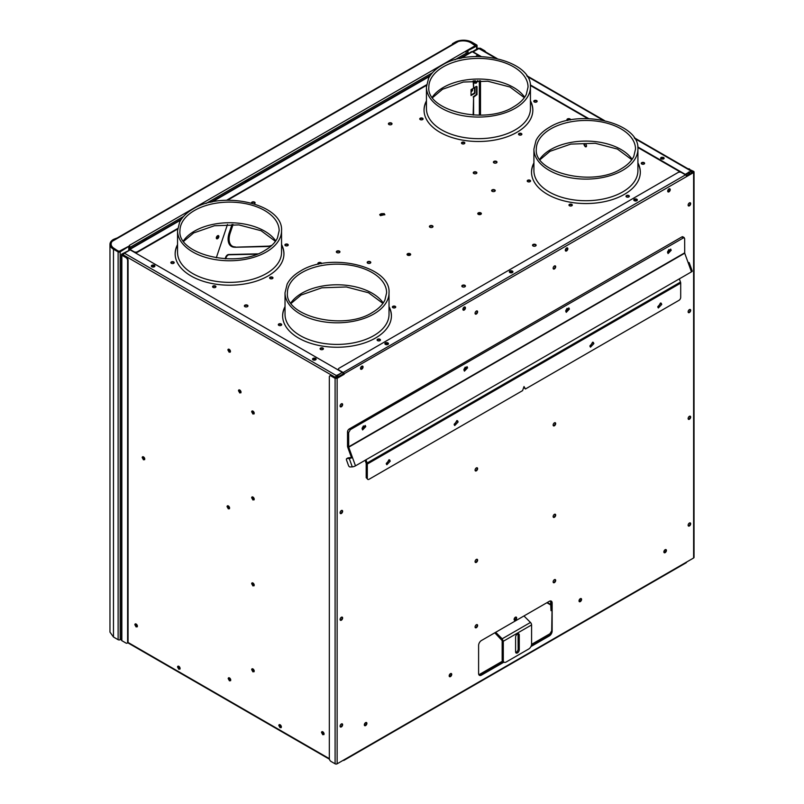 <?xml version="1.0" encoding="UTF-8"?>
<svg xmlns="http://www.w3.org/2000/svg" width="804" height="804" viewBox="0 0 804 804"><rect width="100%" height="100%" fill="white"/><g stroke="black" fill="none" stroke-linecap="round" stroke-linejoin="round"><path stroke-width="1.21" d="M473.144 80.892L473.596 88.038L473.596 80.862M473.596 88.038L476.42 86.4L476.993 86.731L476.993 94.57L473.596 97.183L473.596 115.032M473.596 173.393L473.596 172.709M477.867 80.732L476.139 83.214L474.41 83.063L474.41 80.822M123.414 255.602L123.414 254.979A1.437 0.834 120 0 1 124.429 253.21L130.198 249.883L342.323 372.352L336.554 376.202L335.992 378.212M230.286 352.162L228.547 349.147M240.868 392.875L239.12 389.86M254.044 413.959L252.305 410.944M254.044 499.907L252.305 496.882M254.044 585.845L252.305 582.83M254.044 671.782L252.305 668.767M323.901 734.655L322.163 731.63M281.209 727.64L279.47 724.615M230.567 680.767L228.828 677.752M179.935 669.169L178.186 666.144M137.233 626.879L135.494 623.864M229.441 508.781L227.693 505.766M144.589 459.737L142.851 456.712M230.467 351.519A1.799 1.035 -120 0 0 229.19 349.318A1.799 1.035 -120 0 0 228.286 349.227A1.799 1.035 -120 0 0 227.914 350.052L229.19 352.252L230.467 351.519L229.19 352.252M241.039 392.231A1.799 1.035 -120 0 0 239.773 390.03A1.799 1.035 -120 0 0 238.868 389.94A1.799 1.035 -120 0 0 238.497 390.764L239.773 392.965L241.039 392.231L239.773 392.965M254.225 413.316A1.799 1.035 -120 0 0 252.948 411.115A1.799 1.035 -120 0 0 252.044 411.025A1.799 1.035 -120 0 0 251.672 411.849L252.948 414.05L254.225 413.316L252.948 414.05M254.225 499.264A1.799 1.035 -120 0 0 252.948 497.053A1.799 1.035 -120 0 0 252.044 496.962A1.799 1.035 -120 0 0 251.672 497.787L252.948 499.998L254.225 499.264L252.948 499.998M254.225 585.201A1.799 1.035 -120 0 0 252.948 583A1.799 1.035 -120 0 0 252.044 582.91A1.799 1.035 -120 0 0 251.672 583.734L252.948 585.935L254.225 585.201L252.948 585.935M254.225 671.139A1.799 1.035 -120 0 0 252.948 668.938A1.799 1.035 -120 0 0 252.044 668.848A1.799 1.035 -120 0 0 251.672 669.672L252.948 671.883L254.225 671.139L252.948 671.883M324.082 734.012A1.799 1.035 -120 0 0 322.806 731.801A1.799 1.035 -120 0 0 321.912 731.71A1.799 1.035 -120 0 0 321.53 732.534L322.806 734.745L324.082 734.012L322.806 734.745M281.38 726.997A1.799 1.035 -120 0 0 280.114 724.786A1.799 1.035 -120 0 0 279.209 724.695A1.799 1.035 -120 0 0 278.837 725.52L280.114 727.731L281.38 726.997L280.114 727.731M230.748 680.124A1.799 1.035 -120 0 0 229.472 677.913A1.799 1.035 -120 0 0 228.577 677.832A1.799 1.035 -120 0 0 228.205 678.656L229.472 680.857L230.748 680.124L229.472 680.857M180.106 668.526A1.799 1.035 -120 0 0 178.84 666.315A1.799 1.035 -120 0 0 177.935 666.225A1.799 1.035 -120 0 0 177.563 667.049L178.84 669.26L180.106 668.526L178.84 669.26M137.414 626.236A1.799 1.035 -120 0 0 136.137 624.035A1.799 1.035 -120 0 0 135.243 623.944A1.799 1.035 -120 0 0 134.871 624.768L136.137 626.969L137.414 626.236L136.137 626.969M229.612 508.138A1.799 1.035 -120 0 0 228.346 505.937A1.799 1.035 -120 0 0 227.442 505.847A1.799 1.035 -120 0 0 227.07 506.671L228.346 508.882L229.612 508.138L228.346 508.882M144.77 459.094A1.799 1.035 -120 0 0 143.494 456.883A1.799 1.035 -120 0 0 142.589 456.793A1.799 1.035 -120 0 0 142.218 457.617L143.494 459.828L144.77 459.094L143.494 459.828M336.404 376.312L336.484 376.493A1.196 0.693 -120 0 0 337.117 377.176L337.117 377.83L337.117 377.176A1.196 0.693 120 0 0 337.75 376.493L337.188 375.508M689.259 173.805A1.196 0.693 120 0 0 689.561 173.704L690.013 174.096M340.836 404.261A1.799 1.035 -60 0 1 340.303 405.095M340.836 510.982A1.799 1.035 -60 0 1 340.303 511.806M340.836 617.693A1.799 1.035 -60 0 1 340.303 618.517M340.836 724.404A1.799 1.035 -60 0 1 340.303 725.228M342.323 372.352L336.554 375.679A1.437 0.834 120 0 0 335.539 377.438L335.539 378.071M312.585 359.378L316.062 359.378M151.363 266.305L154.85 266.305M315.59 358.383A1.799 1.035 180 0 1 316.123 359.117A1.799 1.035 180 0 1 315.007 360.081A1.799 1.035 180 0 1 313.047 359.86A1.799 1.035 180 0 1 312.525 359.117A1.799 1.035 180 0 1 313.63 358.162A1.799 1.035 180 0 1 315.59 358.383M154.378 265.31A1.799 1.035 180 0 1 154.911 266.044A1.799 1.035 180 0 1 153.795 267.008A1.799 1.035 180 0 1 151.835 266.777A1.799 1.035 180 0 1 151.313 266.044A1.799 1.035 180 0 1 152.418 265.089A1.799 1.035 180 0 1 154.378 265.31M360.745 369.086L361.911 368.423M463.144 309.972L464.31 309.299M565.544 250.858L566.709 250.185M667.933 191.734L669.099 191.061M688.365 172.237L689.38 173.996A1.196 0.693 120 0 0 689.42 174.016A1.196 0.693 120 0 0 690.013 173.965L690.013 173.433A1.196 0.693 60 0 1 689.38 172.749L688.927 172.006M336.062 376.805A1.196 0.693 -120 0 0 336.665 377.438L337.569 377.438A1.196 0.693 120 0 0 338.203 376.754L337.75 376.493M688.335 524.298A1.799 1.035 120 0 0 688.867 523.464M667.752 190.638A1.799 1.035 120 0 0 668.606 189.161M462.963 308.877A1.799 1.035 120 0 0 463.818 307.389M360.564 367.991A1.799 1.035 120 0 0 361.418 366.513M565.353 249.753A1.799 1.035 120 0 0 566.207 248.275M688.335 310.867A1.799 1.035 120 0 0 688.867 310.042M688.335 204.156A1.799 1.035 120 0 0 688.867 203.332M688.335 417.588A1.799 1.035 120 0 0 688.867 416.753M473.144 115.012L473.596 97.183M476.531 86.36L476.541 94.309L473.144 96.922M477.415 80.742L475.687 82.953L474.41 82.842M629.281 196.508A1.678 0.975 -0 0 0 628.849 196.086A1.678 0.975 -0 0 0 626.045 196.508M644.557 163.584A1.678 0.975 -0 0 0 642.507 162.91A1.678 0.975 -0 0 0 641.321 163.584M572.257 205.321A1.678 0.975 -0 0 0 572.317 205.07A1.678 0.975 -0 0 0 570.85 204.105A1.678 0.975 -0 0 0 569.011 204.819A1.678 0.975 -0 0 0 568.951 205.07A1.678 0.975 -0 0 0 570.418 206.025A1.678 0.975 -0 0 0 572.257 205.321A1.678 0.975 -0 0 0 570.639 204.618A1.678 0.975 -0 0 0 569.021 205.332M530.509 181.222A1.678 0.975 -0 0 0 528.459 180.548A1.678 0.975 -0 0 0 527.273 181.222M640.306 172.408A54.401 31.406 -0 0 0 637.914 163.443M533.916 163.443A54.401 31.406 -0 0 0 531.514 172.408M533.916 162.921A54.401 31.406 -0 0 0 531.514 172.146A54.401 31.406 -0 0 0 547.454 194.347A54.401 31.406 -0 0 0 606.729 201.161A54.401 31.406 -0 0 0 640.316 172.146A54.401 31.406 -0 0 0 637.914 162.921M426.442 100.872A54.401 31.406 -0 0 0 424.04 110.088A54.401 31.406 -0 0 0 439.979 132.298A54.401 31.406 -0 0 0 499.254 139.112A54.401 31.406 -0 0 0 532.841 110.088A54.401 31.406 -0 0 0 530.439 100.872M285.028 306.615A54.401 31.406 -0 0 0 282.626 315.841A54.401 31.406 -0 0 0 298.555 338.042A54.401 31.406 -0 0 0 357.84 344.856A54.401 31.406 -0 0 0 391.417 315.841A54.401 31.406 -0 0 0 389.025 306.615M177.553 244.567A54.401 31.406 -0 0 0 175.151 253.783A54.401 31.406 -0 0 0 191.081 275.993A54.401 31.406 -0 0 0 250.366 282.807A54.401 31.406 -0 0 0 283.943 253.783A54.401 31.406 -0 0 0 281.551 244.567M628.849 195.563A1.678 0.975 -0 0 0 627.019 195.352A1.678 0.975 -0 0 0 625.984 196.246A1.678 0.975 -0 0 0 626.477 196.93A1.678 0.975 -0 0 0 628.306 197.141A1.678 0.975 -0 0 0 629.341 196.246A1.678 0.975 -0 0 0 628.849 195.563M529.323 181.905A1.678 0.975 -0 0 0 530.57 180.96A1.678 0.975 -0 0 0 528.459 180.026A1.678 0.975 -0 0 0 527.213 180.96A1.678 0.975 -0 0 0 529.323 181.905M642.507 162.388A1.678 0.975 -0 0 0 641.26 163.323A1.678 0.975 -0 0 0 643.371 164.257A1.678 0.975 -0 0 0 644.617 163.323A1.678 0.975 -0 0 0 642.507 162.388M420.974 117.977A1.678 0.975 -0 0 0 419.738 118.912A1.678 0.975 -0 0 0 421.849 119.846A1.678 0.975 -0 0 0 423.095 118.912A1.678 0.975 -0 0 0 420.974 117.977M461.536 142.76A1.678 0.975 -0 0 0 461.476 143.011A1.678 0.975 -0 0 0 462.943 143.976A1.678 0.975 -0 0 0 464.782 143.263A1.678 0.975 -0 0 0 464.843 143.011A1.678 0.975 -0 0 0 463.375 142.057A1.678 0.975 -0 0 0 461.536 142.76M519.002 134.881A1.678 0.975 -0 0 0 520.831 135.092A1.678 0.975 -0 0 0 521.866 134.198A1.678 0.975 -0 0 0 521.374 133.504A1.678 0.975 -0 0 0 519.545 133.293A1.678 0.975 -0 0 0 518.51 134.198A1.678 0.975 -0 0 0 519.002 134.881M535.896 102.208A1.678 0.975 -0 0 0 537.142 101.274A1.678 0.975 -0 0 0 535.032 100.329A1.678 0.975 -0 0 0 533.786 101.274A1.678 0.975 -0 0 0 535.896 102.208M377.578 340.625A1.678 0.975 -0 0 0 379.418 340.836A1.678 0.975 -0 0 0 380.453 339.941A1.678 0.975 -0 0 0 379.96 339.258A1.678 0.975 -0 0 0 378.131 339.047A1.678 0.975 -0 0 0 377.086 339.941A1.678 0.975 -0 0 0 377.578 340.625M394.483 307.952A1.678 0.975 -0 0 0 395.729 307.017A1.678 0.975 -0 0 0 393.618 306.083A1.678 0.975 -0 0 0 392.372 307.017A1.678 0.975 -0 0 0 394.483 307.952M279.561 323.721A1.678 0.975 -0 0 0 278.315 324.655A1.678 0.975 -0 0 0 280.435 325.6A1.678 0.975 -0 0 0 281.681 324.655A1.678 0.975 -0 0 0 279.561 323.721M320.123 348.514A1.678 0.975 -0 0 0 320.062 348.765A1.678 0.975 -0 0 0 321.53 349.72A1.678 0.975 -0 0 0 323.369 349.016A1.678 0.975 -0 0 0 323.429 348.765A1.678 0.975 -0 0 0 321.962 347.8A1.678 0.975 -0 0 0 320.123 348.514M286.144 244.024A1.678 0.975 -0 0 0 284.897 244.969A1.678 0.975 -0 0 0 287.008 245.903A1.678 0.975 -0 0 0 288.254 244.969A1.678 0.975 -0 0 0 286.144 244.024M272.486 277.199A1.678 0.975 -0 0 0 270.657 276.998A1.678 0.975 -0 0 0 269.611 277.893A1.678 0.975 -0 0 0 270.104 278.576A1.678 0.975 -0 0 0 271.943 278.787A1.678 0.975 -0 0 0 272.978 277.893A1.678 0.975 -0 0 0 272.486 277.199M215.894 286.958A1.678 0.975 -0 0 0 215.954 286.706A1.678 0.975 -0 0 0 214.487 285.752A1.678 0.975 -0 0 0 212.648 286.455A1.678 0.975 -0 0 0 212.588 286.706A1.678 0.975 -0 0 0 214.055 287.671A1.678 0.975 -0 0 0 215.894 286.958A1.678 0.975 -0 0 0 214.266 286.264A1.678 0.975 -0 0 0 212.648 286.968M172.96 263.551A1.678 0.975 -0 0 0 174.207 262.606A1.678 0.975 -0 0 0 172.086 261.672A1.678 0.975 -0 0 0 170.84 262.606A1.678 0.975 -0 0 0 172.96 263.551M380.463 215.643L379.719 214.598L384.091 213.552L384.835 214.598L380.463 215.643M512.781 272.234A1.799 1.035 -0 0 0 512.409 271.933A1.799 1.035 -0 0 0 509.495 272.234M637.22 200.387A1.799 1.035 -0 0 0 636.848 200.085A1.799 1.035 -0 0 0 633.934 200.387M663.993 158.609A1.799 1.035 -0 0 0 663.632 158.298A1.799 1.035 -0 0 0 660.707 158.609M567.001 119.947A1.799 1.035 -0 0 1 568.267 119.203A1.799 1.035 -0 0 1 570.016 119.474A1.799 1.035 -0 0 1 570.478 119.937A1.799 1.035 -0 0 0 570.538 119.685A1.799 1.035 -0 0 0 570.016 118.952A1.799 1.035 -0 0 0 568.046 118.721A1.799 1.035 -0 0 0 566.941 119.685A1.799 1.035 -0 0 0 567.463 120.419A1.799 1.035 -0 0 0 567.634 120.499M496.48 161.403A1.799 1.035 -0 0 0 494.51 161.182A1.799 1.035 -0 0 0 493.405 162.137A1.799 1.035 -0 0 0 493.927 162.87A1.799 1.035 -0 0 0 495.887 163.101A1.799 1.035 -0 0 0 497.003 162.137A1.799 1.035 -0 0 0 496.48 161.403M154.75 266.466A1.799 1.035 -0 0 0 154.378 266.164A1.799 1.035 -0 0 0 151.464 266.466M247.431 305.188A1.799 1.035 -0 0 0 245.471 304.957A1.799 1.035 -0 0 0 244.366 305.922A1.799 1.035 -0 0 0 244.888 306.656A1.799 1.035 -0 0 0 246.848 306.877A1.799 1.035 -0 0 0 247.964 305.922A1.799 1.035 -0 0 0 247.431 305.188M321.469 263.652A1.799 1.035 -0 0 0 321.499 263.461A1.799 1.035 -0 0 0 320.967 262.727A1.799 1.035 -0 0 0 319.007 262.506A1.799 1.035 -0 0 0 317.892 263.461A1.799 1.035 -0 0 0 318.424 264.204A1.799 1.035 -0 0 0 318.515 264.245M339.409 251.099A1.799 1.035 -0 0 0 337.449 250.878A1.799 1.035 -0 0 0 336.333 251.843A1.799 1.035 -0 0 0 336.866 252.577A1.799 1.035 -0 0 0 338.826 252.798A1.799 1.035 -0 0 0 339.941 251.843A1.799 1.035 -0 0 0 339.409 251.099M254.054 203.794A1.799 1.035 -0 0 0 255.089 202.849A1.799 1.035 -0 0 0 254.566 202.116A1.799 1.035 -0 0 0 252.597 201.894A1.799 1.035 -0 0 0 251.491 202.849A1.799 1.035 -0 0 0 251.521 203.05M391.488 123.062A1.799 1.035 -0 0 0 389.528 122.841A1.799 1.035 -0 0 0 388.412 123.796A1.799 1.035 -0 0 0 388.935 124.53A1.799 1.035 -0 0 0 390.905 124.761A1.799 1.035 -0 0 0 392.01 123.796A1.799 1.035 -0 0 0 391.488 123.062M476.33 172.056A1.799 1.035 -0 0 0 474.37 171.825A1.799 1.035 -0 0 0 473.265 172.79A1.799 1.035 -0 0 0 473.787 173.523A1.799 1.035 -0 0 0 475.747 173.744A1.799 1.035 -0 0 0 476.862 172.79A1.799 1.035 -0 0 0 476.33 172.056M494.701 189.865A1.799 1.035 -0 0 0 492.741 189.633A1.799 1.035 -0 0 0 491.626 190.598A1.799 1.035 -0 0 0 492.159 191.332A1.799 1.035 -0 0 0 494.118 191.553A1.799 1.035 -0 0 0 495.234 190.598A1.799 1.035 -0 0 0 494.701 189.865M432.482 225.783A1.799 1.035 -0 0 0 430.522 225.562A1.799 1.035 -0 0 0 429.406 226.517A1.799 1.035 -0 0 0 429.939 227.251A1.799 1.035 -0 0 0 431.899 227.482A1.799 1.035 -0 0 0 433.004 226.517A1.799 1.035 -0 0 0 432.482 225.783M370.262 261.712A1.799 1.035 -0 0 0 368.292 261.481A1.799 1.035 -0 0 0 367.187 262.446A1.799 1.035 -0 0 0 367.709 263.179A1.799 1.035 -0 0 0 369.669 263.4A1.799 1.035 -0 0 0 370.785 262.446A1.799 1.035 -0 0 0 370.262 261.712M535.605 244.506A1.799 1.035 -0 0 0 533.645 244.275A1.799 1.035 -0 0 0 532.529 245.24A1.799 1.035 -0 0 0 533.062 245.974A1.799 1.035 -0 0 0 535.022 246.195A1.799 1.035 -0 0 0 536.137 245.24A1.799 1.035 -0 0 0 535.605 244.506M480.832 212.879A1.799 1.035 -0 0 0 478.872 212.658A1.799 1.035 -0 0 0 477.767 213.613A1.799 1.035 -0 0 0 478.29 214.346A1.799 1.035 -0 0 0 480.249 214.578A1.799 1.035 -0 0 0 481.365 213.613A1.799 1.035 -0 0 0 480.832 212.879M410.13 253.702A1.799 1.035 -0 0 0 408.171 253.481A1.799 1.035 -0 0 0 407.055 254.436A1.799 1.035 -0 0 0 407.578 255.169A1.799 1.035 -0 0 0 409.548 255.401A1.799 1.035 -0 0 0 410.653 254.436A1.799 1.035 -0 0 0 410.13 253.702M464.903 285.319A1.799 1.035 -0 0 0 462.933 285.098A1.799 1.035 -0 0 0 461.828 286.063A1.799 1.035 -0 0 0 462.35 286.797A1.799 1.035 -0 0 0 464.31 287.018A1.799 1.035 -0 0 0 465.426 286.063A1.799 1.035 -0 0 0 464.903 285.319M388.332 344.092A1.799 1.035 -0 0 0 387.96 343.78A1.799 1.035 -0 0 0 385.046 344.092M315.962 359.549A1.799 1.035 -0 0 0 315.59 359.237A1.799 1.035 -0 0 0 312.676 359.549M426.442 101.394A54.401 31.406 -0 0 0 424.04 110.349M532.831 110.349A54.401 31.406 -0 0 0 530.439 101.394M285.028 307.138A54.401 31.406 -0 0 0 282.626 316.103M391.417 316.103A54.401 31.406 -0 0 0 389.025 307.138M177.553 245.089A54.401 31.406 -0 0 0 175.151 254.044M283.943 254.044A54.401 31.406 -0 0 0 281.551 245.089M423.035 119.173A1.678 0.975 -0 0 0 420.974 118.5A1.678 0.975 -0 0 0 419.799 119.173M464.782 143.273A1.678 0.975 -0 0 0 463.164 142.569A1.678 0.975 -0 0 0 461.546 143.273M521.806 134.459A1.678 0.975 -0 0 0 521.374 134.027A1.678 0.975 -0 0 0 518.57 134.459M537.082 101.535A1.678 0.975 -0 0 0 535.032 100.852A1.678 0.975 -0 0 0 533.846 101.535M380.392 340.203A1.678 0.975 -0 0 0 379.96 339.78A1.678 0.975 -0 0 0 377.156 340.203M395.668 307.279A1.678 0.975 -0 0 0 393.618 306.605A1.678 0.975 -0 0 0 392.432 307.279M281.621 324.916A1.678 0.975 -0 0 0 279.561 324.243A1.678 0.975 -0 0 0 278.385 324.916M323.359 349.026A1.678 0.975 -0 0 0 321.741 348.313A1.678 0.975 -0 0 0 320.123 349.026M288.194 245.23A1.678 0.975 -0 0 0 286.144 244.547A1.678 0.975 -0 0 0 284.958 245.23M272.918 278.154A1.678 0.975 -0 0 0 272.486 277.722A1.678 0.975 -0 0 0 269.682 278.154M174.146 262.868A1.678 0.975 -0 0 0 172.086 262.194A1.678 0.975 -0 0 0 170.91 262.868M512.49 272.496A1.799 1.035 -0 0 0 512.409 272.455A1.799 1.035 -0 0 0 509.786 272.496M636.929 200.648A1.799 1.035 -0 0 0 636.848 200.608A1.799 1.035 -0 0 0 634.225 200.648M663.712 158.87A1.799 1.035 -0 0 0 663.632 158.82A1.799 1.035 -0 0 0 660.999 158.87M496.942 162.398A1.799 1.035 -0 0 0 496.48 161.926A1.799 1.035 -0 0 0 494.731 161.654A1.799 1.035 -0 0 0 493.465 162.398M154.458 266.727A1.799 1.035 -0 0 0 154.378 266.687A1.799 1.035 -0 0 0 151.755 266.727M247.903 306.183A1.799 1.035 -0 0 0 247.431 305.711A1.799 1.035 -0 0 0 245.692 305.44A1.799 1.035 -0 0 0 244.416 306.183M321.409 263.662A1.799 1.035 -0 0 0 320.967 263.25A1.799 1.035 -0 0 0 319.228 262.988A1.799 1.035 -0 0 0 317.952 263.722M339.881 252.104A1.799 1.035 -0 0 0 339.409 251.622A1.799 1.035 -0 0 0 337.67 251.361A1.799 1.035 -0 0 0 336.394 252.104M255.029 203.11A1.799 1.035 -0 0 0 254.566 202.638A1.799 1.035 -0 0 0 251.572 203.07M391.95 124.057A1.799 1.035 -0 0 0 391.488 123.585A1.799 1.035 -0 0 0 389.739 123.324A1.799 1.035 -0 0 0 388.473 124.057M476.802 173.051A1.799 1.035 -0 0 0 476.33 172.579A1.799 1.035 -0 0 0 474.591 172.307A1.799 1.035 -0 0 0 473.315 173.051M495.174 190.86A1.799 1.035 -0 0 0 494.701 190.377A1.799 1.035 -0 0 0 492.952 190.116A1.799 1.035 -0 0 0 491.686 190.86M432.954 226.778A1.799 1.035 -0 0 0 432.482 226.306A1.799 1.035 -0 0 0 430.733 226.035A1.799 1.035 -0 0 0 429.467 226.778M370.724 262.707A1.799 1.035 -0 0 0 370.262 262.235A1.799 1.035 -0 0 0 368.513 261.963A1.799 1.035 -0 0 0 367.247 262.707M536.077 245.501A1.799 1.035 -0 0 0 535.605 245.029A1.799 1.035 -0 0 0 533.856 244.758A1.799 1.035 -0 0 0 532.59 245.501M481.305 213.874A1.799 1.035 -0 0 0 480.832 213.402A1.799 1.035 -0 0 0 479.094 213.13A1.799 1.035 -0 0 0 477.817 213.874M410.593 254.697A1.799 1.035 -0 0 0 410.13 254.225A1.799 1.035 -0 0 0 408.382 253.953A1.799 1.035 -0 0 0 407.115 254.697M465.365 286.324A1.799 1.035 -0 0 0 464.903 285.842A1.799 1.035 -0 0 0 463.154 285.581A1.799 1.035 -0 0 0 461.888 286.324M388.041 344.353A1.799 1.035 -0 0 0 387.96 344.303A1.799 1.035 -0 0 0 385.337 344.353M315.671 359.81A1.799 1.035 -0 0 0 315.59 359.76A1.799 1.035 -0 0 0 312.967 359.81M384.794 214.859A2.563 1.477 -0 0 0 384.091 214.075A2.563 1.477 -0 0 0 381.508 213.713A2.563 1.477 -0 0 0 379.759 214.859M343.67 373.599L338.203 376.754L337.188 374.986M689.38 172.749L688.747 172.719M330.072 375.78A2.402 1.387 60 0 1 330.283 375.609A2.402 1.387 60 0 1 331.479 375.729L335.549 378.081L336.685 378.081L336.665 377.438M688.737 172.89L688.927 173.011A1.196 0.693 60 0 0 689.561 173.694L690.013 173.433M634.205 137.725L691.752 170.95A1.437 0.834 120 0 1 692.053 171.604L692.053 172.91M586.357 146.589A1.799 1.035 60 0 1 585.704 146.418A1.799 1.035 60 0 1 584.438 144.217A1.799 1.035 60 0 1 584.608 143.574M585.252 146.68C583.614 144.75 583.614 143.775 585.252 143.745A1.799 1.035 60 0 1 586.428 145.323A1.799 1.035 60 0 1 586.156 146.77A1.799 1.035 60 0 1 585.252 146.68M584.357 143.655L585.252 143.745M691.601 171.865L691.038 171.543L691.601 173.172M637.783 146.941L685.259 174.347L691.038 171.021L634.718 138.509M497.013 58.521L479.636 48.481A1.437 0.834 120 0 0 478.913 48.552L473.144 51.888L481.244 56.561M530.308 84.892L588.719 118.61M661.079 158.921C660.285 157.483 661.139 156.991 663.632 157.453C664.426 158.89 663.571 159.383 661.079 158.921L660.556 158.187M663.632 157.453L664.154 158.187M476.893 54.571L480.3 56.541M530.369 85.445L587.774 118.59M637.843 147.494L680.606 172.187M660.617 158.448L663.632 157.976A1.799 1.035 180 0 1 664.094 158.448M685.41 174.79L691.038 171.543M691.752 170.95A1.437 0.834 120 0 0 691.038 171.021M218.236 235.572A1.799 1.035 -60 0 1 218.417 236.215A1.799 1.035 -60 0 1 217.773 237.863A1.799 1.035 -60 0 1 216.497 238.587M127.323 642.979L128.067 641.793L128.067 260.255A2.402 1.387 -120 0 0 126.379 257.31L122.298 254.958L122.298 254.305L122.298 254.958L122.298 254.305L129.374 250.225L121.846 254.044A1.437 0.834 180 0 0 121.424 254.637A1.437 0.834 180 0 0 121.846 255.22L121.846 640.677L125.916 643.029A2.402 1.387 -120 0 0 127.122 643.15A2.402 1.387 -120 0 0 127.615 642.054L127.615 260.516A2.402 1.387 -120 0 0 125.916 257.571L121.846 255.22M485.706 51.989A2.402 1.387 60 0 0 484.44 50.592L480.36 48.24L478.33 48.24L472.27 51.737A1.437 0.834 -120 0 0 471.556 51.657L459.556 58.591M471.033 95.003L474.541 92.983L474.541 87.626M474.873 80.802A1.799 1.035 -60 0 1 474.41 81.315M475.496 80.782A1.799 1.035 -60 0 1 474.41 81.867M218.869 236.476A1.799 1.035 -60 0 1 218.075 238.285A1.799 1.035 -60 0 1 216.688 238.768A1.799 1.035 -60 0 1 216.316 237.944A1.799 1.035 -60 0 1 217.1 236.135A1.799 1.035 -60 0 1 218.487 235.652A1.799 1.035 -60 0 1 218.869 236.476M408.362 253.963L409.176 255.461M408.653 253.923L409.467 255.411M216.286 257.833L227.492 224.447M257.692 253.863L228.537 254.526A3.095 1.789 120 0 0 225.612 257.401L225.16 258.757M256.948 254.154L228.989 254.788A3.095 1.789 120 0 0 226.065 257.662L225.693 258.777M484.621 51.366A2.402 1.387 -120 0 0 483.988 50.853L478.782 48.501L472.722 51.999M471.033 89.646L471.033 95.525L474.993 93.244L474.993 87.365L471.033 89.646M129.374 250.225L130.047 249.964M475.435 56.571L476.35 56.039A2.402 1.387 -0 0 0 477.053 55.064A2.402 1.387 -0 0 0 476.35 54.079L472.27 51.737L460.913 58.29M128.921 249.964A1.437 0.834 60 0 1 129.213 249.31A1.437 0.834 60 0 1 129.936 249.381L134.007 251.732A2.402 1.387 -0 0 0 137.404 251.732L177.694 228.467M226.547 200.266L426.582 84.772M137.404 251.732L137.404 252.255A2.402 1.387 180 0 1 134.861 252.567M137.404 252.255L177.634 229.029M227.502 200.236L426.522 85.335M476.35 56.039L476.35 56.541A2.402 1.387 -0 0 0 477.053 55.587A2.402 1.387 -0 0 0 477.003 55.325M121.424 254.637L121.424 640.095A1.437 0.834 -0 0 0 121.846 640.677M232.004 224.457L229.22 232.778A16 9.236 120 0 0 228.105 239.079A16 9.236 120 0 0 231.411 246.396A16 9.236 120 0 0 231.472 246.436M218.075 235.572A2 1.156 -60 0 1 218.105 235.873L216.417 238.446M478.903 674.767L502.52 661.129M531.575 644.356L551.122 633.07M343.187 760.303L343.187 760.303A1.437 0.834 60 0 0 343.911 760.373L686.244 562.73A1.437 0.834 60 0 0 686.546 562.076L693.621 557.986A1.437 0.834 -0 0 0 694.033 557.403L694.033 171.945A1.437 0.834 180 0 1 693.621 172.538L686.546 176.619A1.437 0.834 -120 0 0 685.531 174.85L681.45 172.498A2.402 1.387 -0 0 0 678.063 172.498L339.117 368.192A2.402 1.387 -0 0 0 338.414 369.167A2.402 1.387 -0 0 0 339.117 370.152L343.187 372.503A1.437 0.834 60 0 1 344.212 374.262L337.137 378.342L335.097 378.342L331.027 375.991A2.402 1.387 -120 0 0 329.831 375.87A2.402 1.387 -120 0 0 329.328 376.976L329.328 758.514A2.402 1.387 -120 0 0 331.027 761.448L335.097 763.8A1.437 0.834 -0 0 0 337.137 763.8L344.212 759.72A1.437 0.834 60 0 1 343.911 760.373M530.921 646.567L549.313 635.944A4 2.311 120 0 0 552.147 631.05L552.147 602.96A4 2.311 120 0 0 551.313 601.131A4 2.311 120 0 0 549.313 601.322L481.435 640.517A4 2.311 120 0 0 478.611 645.411L478.611 673.501A4 2.311 120 0 0 479.435 675.33A4 2.311 120 0 0 481.435 675.129L503.947 662.134M553.132 516.56A1.799 1.035 120 0 0 553.504 517.384A1.799 1.035 120 0 0 554.891 516.902A1.799 1.035 120 0 0 555.675 515.093A1.799 1.035 120 0 0 555.303 514.269A1.799 1.035 120 0 0 553.916 514.751A1.799 1.035 120 0 0 553.132 516.56M475.074 561.634A1.799 1.035 120 0 0 475.445 562.458A1.799 1.035 120 0 0 476.832 561.976A1.799 1.035 120 0 0 477.616 560.157A1.799 1.035 120 0 0 477.244 559.333A1.799 1.035 120 0 0 475.857 559.815A1.799 1.035 120 0 0 475.074 561.634M553.132 425.045A1.799 1.035 120 0 0 553.504 425.869A1.799 1.035 120 0 0 554.891 425.386A1.799 1.035 120 0 0 555.675 423.577A1.799 1.035 120 0 0 555.303 422.753A1.799 1.035 120 0 0 553.916 423.236A1.799 1.035 120 0 0 553.132 425.045M475.074 470.109A1.799 1.035 120 0 0 475.445 470.933A1.799 1.035 120 0 0 476.832 470.451A1.799 1.035 120 0 0 477.616 468.642A1.799 1.035 120 0 0 477.244 467.817A1.799 1.035 120 0 0 475.857 468.3A1.799 1.035 120 0 0 475.074 470.109M553.132 268.204A1.799 1.035 120 0 0 553.504 269.028A1.799 1.035 120 0 0 554.891 268.546A1.799 1.035 120 0 0 555.675 266.737A1.799 1.035 120 0 0 555.303 265.913A1.799 1.035 120 0 0 553.916 266.395A1.799 1.035 120 0 0 553.132 268.204M475.074 313.279A1.799 1.035 120 0 0 475.445 314.103A1.799 1.035 120 0 0 476.832 313.62A1.799 1.035 120 0 0 477.616 311.801A1.799 1.035 120 0 0 477.244 310.977A1.799 1.035 120 0 0 475.857 311.46A1.799 1.035 120 0 0 475.074 313.279M340.092 512.751A1.799 1.035 120 0 0 340.464 513.575A1.799 1.035 120 0 0 341.851 513.093A1.799 1.035 120 0 0 342.635 511.274A1.799 1.035 120 0 0 342.263 510.45A1.799 1.035 120 0 0 340.876 510.932A1.799 1.035 120 0 0 340.092 512.751M340.092 619.462A1.799 1.035 120 0 0 340.464 620.286A1.799 1.035 120 0 0 341.851 619.804A1.799 1.035 120 0 0 342.635 617.995A1.799 1.035 120 0 0 342.263 617.17A1.799 1.035 120 0 0 340.876 617.653A1.799 1.035 120 0 0 340.092 619.462M340.092 726.173A1.799 1.035 120 0 0 340.464 726.997A1.799 1.035 120 0 0 341.851 726.514A1.799 1.035 120 0 0 342.635 724.705A1.799 1.035 120 0 0 342.263 723.881A1.799 1.035 120 0 0 340.876 724.364A1.799 1.035 120 0 0 340.092 726.173M364.333 724.846A1.799 1.035 120 0 0 364.704 725.67A1.799 1.035 120 0 0 366.091 725.188A1.799 1.035 120 0 0 366.885 723.369A1.799 1.035 120 0 0 366.513 722.545A1.799 1.035 120 0 0 365.127 723.027A1.799 1.035 120 0 0 364.333 724.846M449.185 675.852A1.799 1.035 120 0 0 449.557 676.677A1.799 1.035 120 0 0 450.943 676.194A1.799 1.035 120 0 0 451.727 674.385A1.799 1.035 120 0 0 451.356 673.561A1.799 1.035 120 0 0 449.969 674.043A1.799 1.035 120 0 0 449.185 675.852M514.108 619.432A1.799 1.035 120 0 0 514.48 620.256A1.799 1.035 120 0 0 515.866 619.773A1.799 1.035 120 0 0 516.65 617.964A1.799 1.035 120 0 0 516.279 617.14A1.799 1.035 120 0 0 514.892 617.623A1.799 1.035 120 0 0 514.108 619.432M579.021 600.889A1.799 1.035 120 0 0 579.393 601.714A1.799 1.035 120 0 0 580.779 601.231A1.799 1.035 120 0 0 581.573 599.422A1.799 1.035 120 0 0 581.191 598.598A1.799 1.035 120 0 0 579.805 599.08A1.799 1.035 120 0 0 579.021 600.889M663.873 551.906A1.799 1.035 120 0 0 664.245 552.73A1.799 1.035 120 0 0 665.632 552.247A1.799 1.035 120 0 0 666.415 550.438A1.799 1.035 120 0 0 666.044 549.614A1.799 1.035 120 0 0 664.657 550.097A1.799 1.035 120 0 0 663.873 551.906M688.123 525.233A1.799 1.035 120 0 0 688.495 526.057A1.799 1.035 120 0 0 689.882 525.575A1.799 1.035 120 0 0 690.666 523.766A1.799 1.035 120 0 0 690.294 522.942A1.799 1.035 120 0 0 688.907 523.424A1.799 1.035 120 0 0 688.123 525.233M688.123 418.522A1.799 1.035 120 0 0 688.495 419.346A1.799 1.035 120 0 0 689.882 418.864A1.799 1.035 120 0 0 690.666 417.055A1.799 1.035 120 0 0 690.294 416.231A1.799 1.035 120 0 0 688.907 416.713A1.799 1.035 120 0 0 688.123 418.522M688.123 311.811A1.799 1.035 120 0 0 688.495 312.635A1.799 1.035 120 0 0 689.882 312.153A1.799 1.035 120 0 0 690.666 310.344A1.799 1.035 120 0 0 690.294 309.52A1.799 1.035 120 0 0 688.907 310.002A1.799 1.035 120 0 0 688.123 311.811M688.123 205.1A1.799 1.035 120 0 0 688.495 205.924A1.799 1.035 120 0 0 689.882 205.442A1.799 1.035 120 0 0 690.666 203.633A1.799 1.035 120 0 0 690.294 202.809A1.799 1.035 120 0 0 688.907 203.291A1.799 1.035 120 0 0 688.123 205.1M667.702 191.091A1.799 1.035 120 0 0 668.074 191.915A1.799 1.035 120 0 0 669.461 191.432A1.799 1.035 120 0 0 670.245 189.623A1.799 1.035 120 0 0 669.873 188.799A1.799 1.035 120 0 0 668.486 189.282A1.799 1.035 120 0 0 667.702 191.091M565.302 250.205A1.799 1.035 120 0 0 565.674 251.029A1.799 1.035 120 0 0 567.061 250.546A1.799 1.035 120 0 0 567.845 248.737A1.799 1.035 120 0 0 567.473 247.913A1.799 1.035 120 0 0 566.086 248.396A1.799 1.035 120 0 0 565.302 250.205M462.903 309.329A1.799 1.035 120 0 0 463.275 310.153A1.799 1.035 120 0 0 464.662 309.671A1.799 1.035 120 0 0 465.456 307.852A1.799 1.035 120 0 0 465.074 307.038A1.799 1.035 120 0 0 463.687 307.51A1.799 1.035 120 0 0 462.903 309.329M360.514 368.443A1.799 1.035 120 0 0 360.885 369.267A1.799 1.035 120 0 0 362.272 368.785A1.799 1.035 120 0 0 363.056 366.976A1.799 1.035 120 0 0 362.684 366.152A1.799 1.035 120 0 0 361.297 366.634A1.799 1.035 120 0 0 360.514 368.443M340.092 406.03A1.799 1.035 120 0 0 340.464 406.854A1.799 1.035 120 0 0 341.851 406.372A1.799 1.035 120 0 0 342.635 404.563A1.799 1.035 120 0 0 342.263 403.739A1.799 1.035 120 0 0 340.876 404.221A1.799 1.035 120 0 0 340.092 406.03M477.616 625.482A1.799 1.035 120 0 0 477.244 624.658A1.799 1.035 120 0 0 475.857 625.14A1.799 1.035 120 0 0 475.074 626.949A1.799 1.035 120 0 0 475.445 627.773A1.799 1.035 120 0 0 476.832 627.291A1.799 1.035 120 0 0 477.616 625.482M555.675 580.408A1.799 1.035 120 0 0 555.303 579.583A1.799 1.035 120 0 0 553.916 580.066A1.799 1.035 120 0 0 553.132 581.875A1.799 1.035 120 0 0 553.504 582.699A1.799 1.035 120 0 0 554.891 582.217A1.799 1.035 120 0 0 555.675 580.408M688.435 263.461A2.402 0.573 -19.9 0 0 689.199 262.697L692.234 271.089A2.402 0.573 160.1 0 1 691.48 271.852L684.717 253.2L684.656 238.587L683.028 236.828A2.402 1.387 120 0 0 681.822 236.949L349.217 428.984A2.402 1.387 120 0 0 347.519 431.919L347.519 446.19A2.402 1.387 -120 0 0 347.72 447.225L351.438 457.486L352.433 457.446L355.479 465.848A2.402 0.573 160.1 0 1 352.283 466.873L350.031 466.953A1.598 0.925 -120 0 1 348.504 465.526L346.524 460.049A1.598 0.925 60 0 1 346.393 459.365A1.598 0.925 60 0 1 346.725 458.632A1.598 0.925 60 0 1 346.986 458.551L349.237 458.481A2.402 0.573 -19.9 0 0 352.433 457.446L348.715 447.185L348.655 432.572L347.519 431.919M340.263 406.673A1.799 1.035 120 0 0 341.539 405.95A1.799 1.035 120 0 0 342.182 404.301A1.799 1.035 120 0 0 342.001 403.658M360.684 369.086A1.799 1.035 120 0 0 361.961 368.363A1.799 1.035 120 0 0 362.604 366.714A1.799 1.035 120 0 0 362.423 366.071M463.084 309.972A1.799 1.035 120 0 0 464.36 309.238A1.799 1.035 120 0 0 465.003 307.59A1.799 1.035 120 0 0 464.823 306.947M565.473 250.848A1.799 1.035 120 0 0 566.76 250.124A1.799 1.035 120 0 0 567.393 248.476A1.799 1.035 120 0 0 567.222 247.833M667.873 191.734A1.799 1.035 120 0 0 669.149 191A1.799 1.035 120 0 0 669.792 189.362A1.799 1.035 120 0 0 669.621 188.719M688.294 205.744A1.799 1.035 120 0 0 689.571 205.01A1.799 1.035 120 0 0 690.214 203.372A1.799 1.035 120 0 0 690.043 202.729M688.294 312.454A1.799 1.035 120 0 0 689.571 311.731A1.799 1.035 120 0 0 690.214 310.083A1.799 1.035 120 0 0 690.043 309.439M688.294 419.165A1.799 1.035 120 0 0 689.571 418.442A1.799 1.035 120 0 0 690.214 416.794A1.799 1.035 120 0 0 690.043 416.15M688.294 525.876A1.799 1.035 120 0 0 689.571 525.153A1.799 1.035 120 0 0 690.214 523.504A1.799 1.035 120 0 0 690.043 522.861M664.044 552.549A1.799 1.035 120 0 0 665.32 551.825A1.799 1.035 120 0 0 665.963 550.177A1.799 1.035 120 0 0 665.792 549.534M579.202 601.533A1.799 1.035 120 0 0 580.478 600.809A1.799 1.035 120 0 0 581.121 599.161A1.799 1.035 120 0 0 580.94 598.518M514.279 620.075A1.799 1.035 120 0 0 515.555 619.341A1.799 1.035 120 0 0 516.198 617.703A1.799 1.035 120 0 0 516.017 617.06M449.356 676.496A1.799 1.035 120 0 0 450.642 675.772A1.799 1.035 120 0 0 451.275 674.124A1.799 1.035 120 0 0 451.104 673.481M364.513 725.489A1.799 1.035 120 0 0 365.79 724.756A1.799 1.035 120 0 0 366.433 723.108A1.799 1.035 120 0 0 366.252 722.464M340.263 726.816A1.799 1.035 120 0 0 341.539 726.082A1.799 1.035 120 0 0 342.182 724.444A1.799 1.035 120 0 0 342.001 723.801M340.263 620.105A1.799 1.035 120 0 0 341.539 619.371A1.799 1.035 120 0 0 342.182 617.733A1.799 1.035 120 0 0 342.001 617.09M340.263 513.394A1.799 1.035 120 0 0 341.539 512.661A1.799 1.035 120 0 0 342.182 511.012A1.799 1.035 120 0 0 342.001 510.369M475.244 313.922A1.799 1.035 120 0 0 476.521 313.188A1.799 1.035 120 0 0 477.164 311.54A1.799 1.035 120 0 0 476.993 310.897M553.313 268.848A1.799 1.035 120 0 0 554.589 268.124A1.799 1.035 120 0 0 555.222 266.476A1.799 1.035 120 0 0 555.051 265.833M475.244 470.752A1.799 1.035 120 0 0 476.521 470.028A1.799 1.035 120 0 0 477.164 468.38A1.799 1.035 120 0 0 476.993 467.737M553.313 425.688A1.799 1.035 120 0 0 554.589 424.954A1.799 1.035 120 0 0 555.222 423.316A1.799 1.035 120 0 0 555.051 422.673M475.244 562.277A1.799 1.035 120 0 0 476.521 561.544A1.799 1.035 120 0 0 477.164 559.896A1.799 1.035 120 0 0 476.993 559.252M553.313 517.203A1.799 1.035 120 0 0 554.589 516.48A1.799 1.035 120 0 0 555.222 514.831A1.799 1.035 120 0 0 555.051 514.188M553.313 582.518A1.799 1.035 120 0 0 554.589 581.794A1.799 1.035 120 0 0 555.222 580.146A1.799 1.035 120 0 0 555.051 579.503M475.244 627.592A1.799 1.035 120 0 0 476.521 626.859A1.799 1.035 120 0 0 477.164 625.221A1.799 1.035 120 0 0 476.993 624.577M531.223 645.863L548.861 635.683L551.695 630.788L552.147 602.96M479.224 675.179A4 2.311 -60 0 0 480.983 674.868L503.495 661.873M336.685 378.081L343.76 374.001L342.323 372.523M686.475 176.136L693.159 172.277L693.159 171.624L693.159 172.277L693.159 171.624L689.088 169.272L693.621 171.363A1.437 0.834 180 0 1 694.033 171.945M343.76 374.001L686.546 176.619M634.306 199.231A1.799 1.035 -0 0 0 633.783 199.965A1.799 1.035 -0 0 0 634.306 200.698A1.799 1.035 -0 0 0 636.848 200.698A1.799 1.035 -0 0 0 637.381 199.965A1.799 1.035 -0 0 0 636.848 199.231A1.799 1.035 -0 0 0 634.306 199.231M509.867 271.079A1.799 1.035 -0 0 0 509.334 271.812A1.799 1.035 -0 0 0 509.867 272.546A1.799 1.035 -0 0 0 512.409 272.546A1.799 1.035 -0 0 0 512.932 271.812A1.799 1.035 -0 0 0 512.409 271.079A1.799 1.035 -0 0 0 509.867 271.079M385.417 342.926A1.799 1.035 -0 0 0 384.885 343.66A1.799 1.035 -0 0 0 385.417 344.393A1.799 1.035 -0 0 0 387.96 344.393A1.799 1.035 -0 0 0 388.493 343.66A1.799 1.035 -0 0 0 387.96 342.926A1.799 1.035 -0 0 0 385.417 342.926M637.321 200.226A1.799 1.035 -0 0 0 636.054 199.482A1.799 1.035 -0 0 0 634.306 199.754A1.799 1.035 -0 0 0 633.833 200.226M512.882 272.074A1.799 1.035 -0 0 0 511.605 271.33A1.799 1.035 -0 0 0 509.867 271.601A1.799 1.035 -0 0 0 509.394 272.074M388.432 343.921A1.799 1.035 -0 0 0 387.166 343.177A1.799 1.035 -0 0 0 385.417 343.449A1.799 1.035 -0 0 0 384.945 343.921M688.345 168.89L688.264 168.93A2.402 1.387 60 0 1 688.345 168.89A2.402 1.387 60 0 1 689.541 169.011M688.455 169.041A2.402 1.387 60 0 1 689.088 169.272M338.574 370.182A2.402 1.387 180 0 1 338.414 369.689A2.402 1.387 180 0 1 338.454 369.428M551.082 601.02A4 2.311 -60 0 1 551.695 602.698M684.154 237.481L350.353 429.637L348.655 432.572M691.48 271.852L355.479 465.848M463.908 369.951L464.441 371.146L467.586 367.83L467.044 366.634L463.908 369.951M362.091 428.733L362.624 429.929L365.76 426.612L365.227 425.427L362.091 428.733M565.725 311.168L566.257 312.354L569.403 309.048L568.86 307.852L565.725 311.168M667.541 252.386L668.084 253.572L671.219 250.255L670.677 249.069L667.541 252.386M688.103 262.546L688.636 262.526A2.402 0.573 -19.9 0 1 689.199 262.697M347.65 458.169A1.598 0.925 60 0 1 347.851 457.978A1.598 0.925 60 0 1 348.122 457.898L351.438 457.486M667.611 251.773L668.888 249.562M565.795 310.565L567.071 308.344M362.152 428.13L363.438 425.909M463.968 369.348L465.255 367.126M679.33 278.867L680.496 282.083A2.402 1.387 -120 0 1 680.697 283.108L680.697 297.39A2.402 1.387 120 0 1 678.998 300.324L525.424 388.995L524.007 386.543L522.59 390.623L369.016 479.295A2.402 1.387 120 0 1 367.82 479.405L366.192 477.656L366.192 463.385L365.116 460.28M366.192 477.656L367.317 478.31L367.317 464.039A2.402 1.387 -120 0 0 367.126 463.003L365.961 459.798M367.317 478.31A2.402 1.387 120 0 0 367.82 479.405M458.109 421.979L454.722 425.547L454.149 424.261L457.526 420.693L458.109 421.979M390.231 461.164L386.845 464.732L386.272 463.456L389.649 459.888L390.231 461.164M593.865 343.599L590.488 347.167L589.905 345.881L593.282 342.313L593.865 343.599M661.742 304.404L658.365 307.972L657.783 306.696L661.159 303.128L661.742 304.404M523.726 387.357L525.424 388.995M660.476 303.007L657.913 307.44M592.598 342.192L590.035 346.635M388.965 459.767L386.402 464.199M456.843 420.572L454.28 425.014M494.792 632.808L502.168 640.617L502.168 659.752A4 2.311 120 0 0 502.992 661.591L504.128 662.245A4 2.311 120 0 0 506.128 662.044L528.751 648.979A4 2.311 120 0 0 531.585 644.084L531.585 624.939A2.402 1.387 60 0 0 530.469 622.457L523.957 615.964M495.676 632.296L502.178 638.788L503.294 641.27L503.294 660.406A4 2.311 120 0 0 504.128 662.245M517.444 633.954A2.603 1.497 120 0 0 515.605 637.14L515.605 651.833A2.603 1.497 120 0 0 516.138 653.029A2.603 1.497 120 0 0 517.444 652.898A2.603 1.497 120 0 0 519.273 649.712L519.273 635.019A2.603 1.497 120 0 0 518.741 633.823A2.603 1.497 120 0 0 517.444 633.954M515.706 652.476A2.603 1.497 120 0 0 516.309 652.245A2.603 1.497 120 0 0 518.148 649.059L518.047 633.723M324.082 733.931A1.799 1.035 60 0 1 323.118 732.032M230.748 680.043A1.799 1.035 60 0 1 229.783 678.144M137.414 626.155A1.799 1.035 60 0 1 136.449 624.256M281.38 726.916A1.799 1.035 60 0 1 280.425 725.017M180.106 668.446A1.799 1.035 60 0 1 179.151 666.546M364.574 725.489L365.74 724.816M449.426 676.506L450.592 675.832M449.235 675.4A1.799 1.035 120 0 0 450.089 673.923M364.393 724.394A1.799 1.035 120 0 0 365.247 722.907M551.011 601L551.011 610.668L551.695 610.276M551.011 610.668L550.559 600.94M579.262 601.543L580.428 600.869M664.114 552.549L665.28 551.876M663.923 551.454A1.799 1.035 120 0 0 664.777 549.976M579.081 600.437A1.799 1.035 120 0 0 579.935 598.96M514.339 620.075L515.505 619.402M514.158 618.979A1.799 1.035 120 0 0 515.012 617.502M471.033 91.485L472.601 90.36L472.601 88.741M472.149 90.098L472.149 89.003M467.576 53.958L467.576 50.783L476.41 45.496L471.536 42.491A11.356 6.563 -0 0 0 455.476 42.491L452.421 43.728L452.421 44.421M113.927 240.336L113.927 239.682L116.53 238.175L113.475 239.421A12 6.924 -0 0 0 109.967 244.315A12 6.924 -0 0 0 113.475 249.22L118.118 251.893A1.437 0.834 -0 0 0 120.148 251.893L128.298 246.667L119.695 251.632L113.927 248.808M467.576 50.783L476.631 46.079A1.437 0.834 -0 0 0 477.053 45.496A1.437 0.834 -0 0 0 476.631 44.903L471.988 42.23A12 6.924 -0 0 0 455.024 42.23L452.421 43.728M113.927 239.682A11.356 6.563 -0 0 0 110.6 244.315A11.356 6.563 -0 0 0 113.927 248.959M465.697 51.737L475.616 46.019L470.973 42.813A10.954 6.331 -0 0 0 458.3 41.506L453.215 44.451A1.437 0.834 60 0 0 452.491 44.381L116.6 238.306A1.437 0.834 -120 0 0 116.53 238.356M454.903 59.808L466.33 53.205A1.437 0.834 60 0 0 465.315 51.436L475.616 45.496M466.33 53.205L466.33 54.672M129.997 248.858L129.424 245.883L119.243 251.763M249.34 179.955A4 2.311 120 0 0 249.19 179.855A4 2.311 120 0 0 247.19 180.046A4 2.311 120 0 0 245.039 182.438M351.74 120.831A4 2.311 120 0 0 351.589 120.731A4 2.311 120 0 0 349.589 120.932A4 2.311 120 0 0 347.439 123.324M146.951 239.069A4 2.311 120 0 0 146.8 238.969A4 2.311 120 0 0 144.8 239.17A4 2.311 120 0 0 142.64 241.552M119.133 251.763L114.5 248.627A10.954 6.331 180 0 1 111.133 244.064A10.954 6.331 180 0 1 112.228 241.311L117.324 238.376A1.437 0.834 -120 0 0 116.6 238.306M114.5 248.627L114.5 249.15A10.954 6.331 180 0 1 111.133 244.587A10.954 6.331 180 0 1 111.143 244.326M119.022 251.763L114.5 249.15M129.424 245.883L119.133 251.31M130.449 248.597L129.424 245.361L465.315 51.436M128.751 250.064L128.751 246.928M109.967 244.315L109.967 632.125L113.475 637.019L118.118 639.703A1.437 0.834 -0 0 0 120.148 639.703L121.424 638.959M116.53 238.175L116.53 238.828M468.028 53.697L468.028 51.044M471.033 92.309L472.601 90.36M479.365 80.732L479.365 115.163M479.365 213.1L479.365 214.648M124.429 253.21L336.554 375.679M123.414 254.979L335.539 377.438M329.338 758.664L127.967 642.406M689.38 173.996L686.325 175.764M550.841 128.851A49.597 28.632 -0 0 0 536.318 149.092C533.635 172.719 592.779 187.272 621.231 168.79C627.331 165.222 631.522 161.091 633.793 156.398L635.512 149.092A49.597 28.632 -0 0 0 604.899 122.64A49.597 28.632 -0 0 0 550.841 128.851M533.916 149.092A51.999 30.019 -0 0 0 566.016 176.83A51.999 30.019 -0 0 0 622.678 170.327A51.999 30.019 -0 0 0 637.914 149.092L637.914 170.709A51.999 30.019 -0 0 1 622.678 191.935A51.999 30.019 -0 0 1 566.016 198.437A51.999 30.019 -0 0 1 533.916 170.709L533.916 149.092L536.007 140.479C538.6 135.373 543.062 130.992 549.393 127.313C579.131 108.359 639.944 122.52 637.914 149.092M632.105 159.292A49.597 28.632 -0 0 0 550.841 149.474A49.597 28.632 -0 0 0 539.725 159.292M443.366 66.792A49.597 28.632 -0 0 0 428.844 87.043C426.16 110.671 485.304 125.223 513.756 106.741C519.856 103.173 524.047 99.043 526.318 94.349L528.037 87.043A49.597 28.632 -0 0 0 497.425 60.591A49.597 28.632 -0 0 0 443.366 66.792M426.442 87.043A51.999 30.019 -0 0 0 458.541 114.781A51.999 30.019 -0 0 0 515.203 108.269A51.999 30.019 -0 0 0 530.439 87.043L530.439 108.651A51.999 30.019 -0 0 1 515.203 129.886A51.999 30.019 -0 0 1 458.541 136.389A51.999 30.019 -0 0 1 426.442 108.651L426.442 87.043L428.532 78.43C431.125 73.325 435.587 68.943 441.919 65.265C471.657 46.31 532.469 60.471 530.439 87.043M524.63 97.244A49.597 28.632 -0 0 0 443.366 87.425A49.597 28.632 -0 0 0 432.25 97.244M194.478 210.487A49.597 28.632 -0 0 0 179.955 230.738C177.272 254.365 236.416 268.918 264.868 250.436C270.968 246.868 275.149 242.738 277.42 238.044L279.149 230.738A49.597 28.632 -0 0 0 248.526 204.286A49.597 28.632 -0 0 0 194.478 210.487M177.553 230.738A51.999 30.019 -0 0 0 209.653 258.476A51.999 30.019 -0 0 0 266.315 251.964A51.999 30.019 -0 0 0 281.551 230.738L281.551 252.355A51.999 30.019 -0 0 1 266.315 273.581A51.999 30.019 -0 0 1 209.653 280.083A51.999 30.019 -0 0 1 177.553 252.355L177.553 230.738L179.644 222.125C182.237 217.02 186.699 212.638 193.03 208.96C222.768 190.005 283.581 204.166 281.551 230.738M275.742 240.939A49.597 28.632 -0 0 0 194.478 231.12A49.597 28.632 -0 0 0 183.362 240.939M301.952 272.546A49.597 28.632 -0 0 0 287.43 292.787C284.747 316.414 343.891 330.967 372.342 312.485C378.443 308.917 382.624 304.786 384.895 300.093L386.623 292.787A49.597 28.632 -0 0 0 356.001 266.335A49.597 28.632 -0 0 0 301.952 272.546M285.028 292.787A51.999 30.019 -0 0 0 317.128 320.525A51.999 30.019 -0 0 0 373.79 314.022A51.999 30.019 -0 0 0 389.025 292.787L389.025 314.404A51.999 30.019 -0 0 1 373.79 335.63A51.999 30.019 -0 0 1 317.128 342.132A51.999 30.019 -0 0 1 285.028 314.404L285.028 292.787L287.118 284.174C289.711 279.068 294.174 274.687 300.505 271.008C330.243 252.054 391.056 266.214 389.025 292.787M383.217 302.987A49.597 28.632 -0 0 0 301.952 293.169A49.597 28.632 -0 0 0 290.837 302.987M480.501 214.507L480.501 213.251M480.501 115.153L480.501 80.752M603.151 120.278L527.243 76.45M495.676 58.23L478.913 48.552M429.748 76.29L212.025 201.985M180.86 219.984L129.936 249.381M272.013 245.22A15.356 8.864 -60 0 1 268.375 246.135L234.627 247.21A16 9.236 -60 0 1 231.532 246.466A16 9.236 -60 0 1 228.215 239.14A16 9.236 -60 0 1 229.331 232.838L229.22 232.778M235.281 246.888A15.356 8.864 -60 0 1 229.12 239.14A15.356 8.864 -60 0 1 230.185 233.09L229.331 232.838L232.135 224.467M230.185 233.09L233.07 224.497M268.375 246.135L267.732 246.456M344.212 759.72L686.546 562.076M693.621 557.986L693.621 172.538M337.137 378.342L337.137 763.8M343.187 372.503L685.531 174.85M335.097 763.8L335.097 378.342M349.217 428.984L350.353 429.637M682.958 237.602L681.822 236.949M684.717 253.2L348.715 447.185M684.656 252.858L348.655 446.843M346.986 458.551L348.122 457.898M349.237 458.481L352.283 466.873M680.697 283.108L367.317 464.039M680.496 282.083L367.126 463.003M502.168 659.752L503.294 660.406M503.294 641.27L531.585 624.939M502.178 638.788L530.469 622.457M518.148 634.366L519.273 635.019M518.148 649.059L519.273 649.712M550.559 604.397L547.283 602.497M476.179 45.818L476.179 45.165M476.631 49.215L476.631 46.079M130.449 247.129L183.523 216.487M206.015 203.502L432.411 72.792M117.324 238.376L453.215 44.451M120.148 639.703L120.148 251.893M118.118 639.703L118.118 251.893M113.475 637.019L113.475 249.22M455.476 43.145L455.476 42.491M471.536 90.852L471.536 89.355M471.536 43.145L471.536 42.491M329.429 759.207L127.735 642.758M631.803 159.705L617.442 149.072L595.251 143.273L570.78 144.097L550.016 151.313L540.027 159.705M524.329 97.656L509.967 87.013L487.777 81.224L463.305 82.048L442.542 89.254L432.552 97.656M275.44 241.351L261.079 230.708L238.888 224.919L214.417 225.743L193.653 232.949L183.654 241.351M382.915 303.399L368.554 292.767L346.363 286.968L321.891 287.802L301.128 295.008L291.128 303.399M526.731 75.676L604.487 120.57M477.053 55.587L477.053 55.064M129.213 249.31L181.382 219.19M210.668 202.286L430.271 75.496M271.511 245.672L267.943 246.516L234.838 247.27L231.411 246.396M338.414 369.167L338.414 369.689M346.725 458.632L347.851 457.978M550.559 604.879L546.861 602.739M477.053 48.974L477.053 45.496M111.133 244.064L111.133 244.587"/></g></svg>
